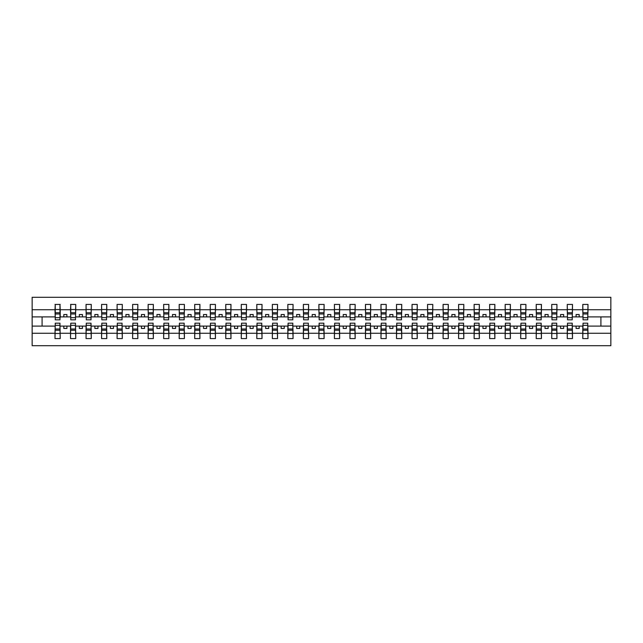<?xml version="1.0" encoding="UTF-8"?>
<svg xmlns="http://www.w3.org/2000/svg" width="643" height="643" viewBox="0 0 643 643"><rect width="100%" height="100%" fill="white"/><g stroke="black" fill="none" stroke-linecap="round" stroke-linejoin="round"><path stroke-width="0.96" d="M55.25 324.233L55.001 333.267L32.15 333.267L32.15 345.717L610.85 345.717L610.85 333.267L587.999 333.267L587.999 338.572L582.783 338.572L583.032 323.18L587.75 323.18L587.75 329.007L583.032 329.007M583.032 324.233L582.783 326.097L576.08 326.097L576.08 328.452L579.182 328.452L579.182 326.097M582.783 338.572L582.783 326.097M587.75 324.233L587.999 333.267M567.512 324.233L567.263 326.097L560.551 326.097L560.551 328.452L563.662 328.452L563.662 326.097M582.783 333.267L572.479 333.267L572.479 338.572L567.263 338.572L567.263 326.097M572.23 324.233L572.479 333.267M551.983 324.233L551.734 326.097L545.031 326.097L545.031 328.452L548.133 328.452L548.133 326.097M567.263 333.267L556.951 333.267L556.951 338.572L551.734 338.572L551.734 326.097M556.709 324.233L556.951 333.267M536.463 324.233L536.214 326.097L529.51 326.097L529.51 328.452L532.613 328.452L532.613 326.097M551.734 333.267L541.43 333.267L541.43 338.572L536.214 338.572L536.214 326.097M541.181 324.233L541.43 333.267M520.943 324.233L520.693 326.097L513.982 326.097L513.982 328.452L517.093 328.452L517.093 326.097M536.214 333.267L525.91 333.267L525.91 338.572L520.693 338.572L520.693 326.097M525.661 324.233L525.91 333.267M505.414 324.233L505.173 326.097L498.462 326.097L498.462 328.452L501.564 328.452L501.564 326.097M520.693 333.267L510.381 333.267L510.381 338.572L505.173 338.572L505.173 326.097M510.14 324.233L510.381 333.267M489.894 324.233L489.644 326.097L482.941 326.097L482.941 328.452L486.044 328.452L486.044 326.097M505.173 333.267L494.861 333.267L494.861 338.572L489.644 338.572L489.644 326.097M494.612 324.233L494.861 333.267M474.373 324.233L474.124 326.097L467.421 326.097L467.421 328.452L470.523 328.452L470.523 326.097M489.644 333.267L479.34 333.267L479.34 338.572L474.124 338.572L474.124 326.097M479.091 324.233L479.34 333.267M458.845 324.233L458.604 326.097L451.892 326.097L451.892 328.452L454.995 328.452L454.995 326.097M474.124 333.267L463.812 333.267L463.812 338.572L458.604 338.572L458.604 326.097M463.571 324.233L463.812 333.267M443.324 324.233L443.075 326.097L436.372 326.097L436.372 328.452L439.474 328.452L439.474 326.097M458.604 333.267L448.292 333.267L448.292 338.572L443.075 338.572L443.075 326.097M448.042 324.233L448.292 333.267M427.804 324.233L427.555 326.097L420.852 326.097L420.852 328.452L423.954 328.452L423.954 326.097M443.075 333.267L432.771 333.267L432.771 338.572L427.555 338.572L427.555 326.097M432.522 324.233L432.771 333.267M412.276 324.233L412.034 326.097L405.323 326.097L405.323 328.452L408.426 328.452L408.426 326.097M427.555 333.267L417.243 333.267L417.243 338.572L412.034 338.572L412.034 326.097M417.002 324.233L417.243 333.267M396.755 324.233L396.506 326.097L389.803 326.097L389.803 328.452L392.905 328.452L392.905 326.097M412.034 333.267L401.722 333.267L401.722 338.572L396.506 338.572L396.506 326.097M401.473 324.233L401.722 333.267M381.235 324.233L380.986 326.097L374.282 326.097L374.282 328.452L377.385 328.452L377.385 326.097M396.506 333.267L386.202 333.267L386.202 338.572L380.986 338.572L380.986 326.097M385.953 324.233L386.202 333.267M365.706 324.233L365.465 326.097L358.754 326.097L358.754 328.452L361.856 328.452L361.856 326.097M380.986 333.267L370.673 333.267L370.673 338.572L365.465 338.572L365.465 326.097M370.432 324.233L370.673 333.267M350.186 324.233L349.937 326.097L343.233 326.097L343.233 328.452L346.336 328.452L346.336 326.097M365.465 333.267L355.153 333.267L355.153 338.572L349.937 338.572L349.937 326.097M354.904 324.233L355.153 333.267M334.665 324.233L334.416 326.097L327.713 326.097L327.713 328.452L330.815 328.452L330.815 326.097M349.937 333.267L339.633 333.267L339.633 338.572L334.416 338.572L334.416 326.097M339.383 324.233L339.633 333.267M319.137 324.233L318.896 326.097L312.185 326.097L312.185 328.452L315.287 328.452L315.287 326.097M334.416 333.267L324.104 333.267L324.104 338.572L318.896 338.572L318.896 326.097M323.863 324.233L324.104 333.267M303.617 324.233L303.367 326.097L296.664 326.097L296.664 328.452L299.767 328.452L299.767 326.097M318.896 333.267L308.584 333.267L308.584 338.572L303.367 338.572L303.367 326.097M308.335 324.233L308.584 333.267M288.096 324.233L287.847 326.097L281.144 326.097L281.144 328.452L284.246 328.452L284.246 326.097M303.367 333.267L293.063 333.267L293.063 338.572L287.847 338.572L287.847 326.097M292.814 324.233L293.063 333.267M272.568 324.233L272.327 326.097L265.615 326.097L265.615 328.452L268.718 328.452L268.718 326.097M287.847 333.267L277.535 333.267L277.535 338.572L272.327 338.572L272.327 326.097M277.294 324.233L277.535 333.267M257.047 324.233L256.798 326.097L250.095 326.097L250.095 328.452L253.197 328.452L253.197 326.097M272.327 333.267L262.014 333.267L262.014 338.572L256.798 338.572L256.798 326.097M261.765 324.233L262.014 333.267M241.527 324.233L241.278 326.097L234.574 326.097L234.574 328.452L237.677 328.452L237.677 326.097M256.798 333.267L246.494 333.267L246.494 338.572L241.278 338.572L241.278 326.097M246.245 324.233L246.494 333.267M225.998 324.233L225.757 326.097L219.046 326.097L219.046 328.452L222.148 328.452L222.148 326.097M241.278 333.267L230.966 333.267L230.966 338.572L225.757 338.572L225.757 326.097M230.724 324.233L230.966 333.267M210.478 324.233L210.229 326.097L203.526 326.097L203.526 328.452L206.628 328.452L206.628 326.097M225.757 333.267L215.445 333.267L215.445 338.572L210.229 338.572L210.229 326.097M215.196 324.233L215.445 333.267M194.958 324.233L194.708 326.097L188.005 326.097L188.005 328.452L191.108 328.452L191.108 326.097M210.229 333.267L199.925 333.267L199.925 338.572L194.708 338.572L194.708 326.097M199.676 324.233L199.925 333.267M179.429 324.233L179.188 326.097L172.477 326.097L172.477 328.452L175.579 328.452L175.579 326.097M194.708 333.267L184.396 333.267L184.396 338.572L179.188 338.572L179.188 326.097M184.155 324.233L184.396 333.267M163.909 324.233L163.66 326.097L156.956 326.097L156.956 328.452L160.059 328.452L160.059 326.097M179.188 333.267L168.876 333.267L168.876 338.572L163.66 338.572L163.66 326.097M168.627 324.233L168.876 333.267M148.388 324.233L148.139 326.097L141.436 326.097L141.436 328.452L144.538 328.452L144.538 326.097M163.66 333.267L153.356 333.267L153.356 338.572L148.139 338.572L148.139 326.097M153.106 324.233L153.356 333.267M132.86 324.233L132.619 326.097L125.907 326.097L125.907 328.452L129.018 328.452L129.018 326.097M148.139 333.267L137.827 333.267L137.827 338.572L132.619 338.572L132.619 326.097M137.586 324.233L137.827 333.267M117.339 324.233L117.09 326.097L110.387 326.097L110.387 328.452L113.489 328.452L113.489 326.097M132.619 333.267L122.307 333.267L122.307 338.572L117.09 338.572L117.09 326.097M122.057 324.233L122.307 333.267M101.819 324.233L101.57 326.097L94.867 326.097L94.867 328.452L97.969 328.452L97.969 326.097M117.09 333.267L106.786 333.267L106.786 338.572L101.57 338.572L101.57 326.097M106.537 324.233L106.786 333.267M86.291 324.233L86.049 326.097L79.338 326.097L79.338 328.452L82.449 328.452L82.449 326.097M101.57 333.267L91.266 333.267L91.266 338.572L86.049 338.572L86.049 326.097M91.017 324.233L91.266 333.267M70.77 324.233L70.521 326.097L63.818 326.097L63.818 328.452L66.92 328.452L66.92 326.097M86.049 333.267L75.737 333.267L75.737 338.572L70.521 338.572L70.521 326.097M75.488 324.233L75.737 333.267M583.032 317.682L587.75 317.682L587.75 319.82L583.032 319.82L582.783 304.428L582.783 309.733L572.479 309.733L572.23 318.767M583.032 318.767L582.783 309.733M567.512 317.682L572.23 317.682L572.23 319.82L567.512 319.82L567.263 304.428L567.263 309.733L556.951 309.733L556.709 318.767M567.512 318.767L567.263 309.733M551.983 317.682L556.709 317.682L556.709 319.82L551.983 319.82L551.734 304.428L551.734 309.733L541.43 309.733L541.181 318.767M551.983 318.767L551.734 309.733M536.463 317.682L541.181 317.682L541.181 319.82L536.463 319.82L536.214 304.428L536.214 309.733L525.91 309.733L525.661 318.767M536.463 318.767L536.214 309.733M520.943 317.682L525.661 317.682L525.661 319.82L520.943 319.82L520.693 304.428L520.693 309.733L510.381 309.733L510.14 318.767M520.943 318.767L520.693 309.733M505.414 317.682L510.14 317.682L510.14 319.82L505.414 319.82L505.173 304.428L505.173 309.733L494.861 309.733L494.612 318.767M505.414 318.767L505.173 309.733M489.894 317.682L494.612 317.682L494.612 319.82L489.894 319.82L489.644 304.428L489.644 309.733L479.34 309.733L479.091 318.767M489.894 318.767L489.644 309.733M474.373 317.682L479.091 317.682L479.091 319.82L474.373 319.82L474.124 304.428L474.124 309.733L463.812 309.733L463.571 318.767M474.373 318.767L474.124 309.733M458.845 317.682L463.571 317.682L463.571 319.82L458.845 319.82L458.604 304.428L458.604 309.733L448.292 309.733L448.042 318.767M458.845 318.767L458.604 309.733M443.324 317.682L448.042 317.682L448.042 319.82L443.324 319.82L443.075 304.428L443.075 309.733L432.771 309.733L432.522 318.767M443.324 318.767L443.075 309.733M427.804 317.682L432.522 317.682L432.522 319.82L427.804 319.82L427.555 304.428L427.555 309.733L417.243 309.733L417.002 318.767M427.804 318.767L427.555 309.733M412.276 317.682L417.002 317.682L417.002 319.82L412.276 319.82L412.034 304.428L412.034 309.733L401.722 309.733L401.473 318.767M412.276 318.767L412.034 309.733M396.755 317.682L401.473 317.682L401.473 319.82L396.755 319.82L396.506 304.428L396.506 309.733L386.202 309.733L385.953 318.767M396.755 318.767L396.506 309.733M381.235 317.682L385.953 317.682L385.953 319.82L381.235 319.82L380.986 304.428L380.986 309.733L370.673 309.733L370.432 318.767M381.235 318.767L380.986 309.733M365.706 317.682L370.432 317.682L370.432 319.82L365.706 319.82L365.465 304.428L365.465 309.733L355.153 309.733L354.904 318.767M365.706 318.767L365.465 309.733M350.186 317.682L354.904 317.682L354.904 319.82L350.186 319.82L349.937 304.428L349.937 309.733L339.633 309.733L339.383 318.767M350.186 318.767L349.937 309.733M334.665 317.682L339.383 317.682L339.383 319.82L334.665 319.82L334.416 304.428L334.416 309.733L324.104 309.733L323.863 318.767M334.665 318.767L334.416 309.733M319.137 317.682L323.863 317.682L323.863 319.82L319.137 319.82L318.896 304.428L318.896 309.733L308.584 309.733L308.335 318.767M319.137 318.767L318.896 309.733M303.617 317.682L308.335 317.682L308.335 319.82L303.617 319.82L303.367 304.428L303.367 309.733L293.063 309.733L292.814 318.767M303.617 318.767L303.367 309.733M288.096 317.682L292.814 317.682L292.814 319.82L288.096 319.82L287.847 304.428L287.847 309.733L277.535 309.733L277.294 318.767M288.096 318.767L287.847 309.733M272.568 317.682L277.294 317.682L277.294 319.82L272.568 319.82L272.327 304.428L272.327 309.733L262.014 309.733L261.765 318.767M272.568 318.767L272.327 309.733M257.047 317.682L261.765 317.682L261.765 319.82L257.047 319.82L256.798 304.428L256.798 309.733L246.494 309.733L246.245 318.767M257.047 318.767L256.798 309.733M241.527 317.682L246.245 317.682L246.245 319.82L241.527 319.82L241.278 304.428L241.278 309.733L230.966 309.733L230.724 318.767M241.527 318.767L241.278 309.733M225.998 317.682L230.724 317.682L230.724 319.82L225.998 319.82L225.757 304.428L225.757 309.733L215.445 309.733L215.196 318.767M225.998 318.767L225.757 309.733M210.478 317.682L215.196 317.682L215.196 319.82L210.478 319.82L210.229 304.428L210.229 309.733L199.925 309.733L199.676 318.767M210.478 318.767L210.229 309.733M194.958 317.682L199.676 317.682L199.676 319.82L194.958 319.82L194.708 304.428L194.708 309.733L184.396 309.733L184.155 318.767M194.958 318.767L194.708 309.733M179.429 317.682L184.155 317.682L184.155 319.82L179.429 319.82L179.188 304.428L179.188 309.733L168.876 309.733L168.627 318.767M179.429 318.767L179.188 309.733M163.909 317.682L168.627 317.682L168.627 319.82L163.909 319.82L163.66 304.428L163.66 309.733L153.356 309.733L153.106 318.767M163.909 318.767L163.66 309.733M148.388 317.682L153.106 317.682L153.106 319.82L148.388 319.82L148.139 304.428L148.139 309.733L137.827 309.733L137.586 318.767M148.388 318.767L148.139 309.733M132.86 317.682L137.586 317.682L137.586 319.82L132.86 319.82L132.619 304.428L132.619 309.733L122.307 309.733L122.057 318.767M132.86 318.767L132.619 309.733M117.339 317.682L122.057 317.682L122.057 319.82L117.339 319.82L117.09 304.428L117.09 309.733L106.786 309.733L106.537 318.767M117.339 318.767L117.09 309.733M101.819 317.682L106.537 317.682L106.537 319.82L101.819 319.82L101.57 304.428L101.57 309.733L91.266 309.733L91.017 318.767M101.819 318.767L101.57 309.733M86.291 317.682L91.017 317.682L91.017 319.82L86.291 319.82L86.049 304.428L86.049 309.733L75.737 309.733L75.488 318.767M86.291 318.767L86.049 309.733M70.77 317.682L75.488 317.682L75.488 319.82L70.77 319.82L70.77 304.428L70.521 309.733L60.217 309.733L59.968 304.428L59.968 319.82L55.25 319.82L55.25 313.993L59.968 313.993M70.77 318.767L70.521 309.733M55.001 333.267L55.001 338.572L60.217 338.572L59.968 324.233M55.25 313.993L55.25 304.428L55.001 309.733L32.15 309.733L32.15 297.283L610.85 297.283L610.85 309.733L587.999 309.733L587.75 318.767M55.25 318.767L55.001 309.733M582.783 304.428L587.999 304.428L587.999 309.733M567.263 304.428L572.479 304.428L572.479 309.733M551.734 304.428L556.951 304.428L556.951 309.733M536.214 304.428L541.43 304.428L541.43 309.733M520.693 304.428L525.91 304.428L525.91 309.733M505.173 304.428L510.381 304.428L510.381 309.733M489.644 304.428L494.861 304.428L494.861 309.733M474.124 304.428L479.34 304.428L479.34 309.733M458.604 304.428L463.812 304.428L463.812 309.733M443.075 304.428L448.292 304.428L448.292 309.733M427.555 304.428L432.771 304.428L432.771 309.733M412.034 304.428L417.243 304.428L417.243 309.733M396.506 304.428L401.722 304.428L401.722 309.733M380.986 304.428L386.202 304.428L386.202 309.733M365.465 304.428L370.673 304.428L370.673 309.733M349.937 304.428L355.153 304.428L355.153 309.733M334.416 304.428L339.633 304.428L339.633 309.733M318.896 304.428L324.104 304.428L324.104 309.733M303.367 304.428L308.584 304.428L308.584 309.733M287.847 304.428L293.063 304.428L293.063 309.733M272.327 304.428L277.535 304.428L277.535 309.733M256.798 304.428L262.014 304.428L262.014 309.733M241.278 304.428L246.494 304.428L246.494 309.733M225.757 304.428L230.966 304.428L230.966 309.733M210.229 304.428L215.445 304.428L215.445 309.733M194.708 304.428L199.925 304.428L199.925 309.733M179.188 304.428L184.396 304.428L184.396 309.733M163.66 304.428L168.876 304.428L168.876 309.733M148.139 304.428L153.356 304.428L153.356 309.733M132.619 304.428L137.827 304.428L137.827 309.733M117.09 304.428L122.307 304.428L122.307 309.733M101.57 304.428L106.786 304.428L106.786 309.733M86.049 304.428L91.266 304.428L91.266 309.733M70.521 304.428L75.737 304.428L75.737 309.733M70.521 333.267L60.217 333.267M55.001 304.428L60.217 304.428M576.08 326.097L572.479 326.097M582.783 316.903L579.182 316.903L579.182 314.548L576.08 314.548L576.08 316.903L572.479 316.903M576.08 316.903L579.182 316.903M560.551 326.097L556.951 326.097M567.263 316.903L563.662 316.903L563.662 314.548L560.551 314.548L560.551 316.903L556.951 316.903M560.551 316.903L563.662 316.903M545.031 326.097L541.43 326.097M551.734 316.903L548.133 316.903L548.133 314.548L545.031 314.548L545.031 316.903L541.43 316.903M545.031 316.903L548.133 316.903M529.51 326.097L525.91 326.097M536.214 316.903L532.613 316.903L532.613 314.548L529.51 314.548L529.51 316.903L525.91 316.903M529.51 316.903L532.613 316.903M513.982 326.097L510.381 326.097M520.693 316.903L517.093 316.903L517.093 314.548L513.982 314.548L513.982 316.903L510.381 316.903M513.982 316.903L517.093 316.903M498.462 326.097L494.861 326.097M505.173 316.903L501.564 316.903L501.564 314.548L498.462 314.548L498.462 316.903L494.861 316.903M498.462 316.903L501.564 316.903M482.941 326.097L479.34 326.097M489.644 316.903L486.044 316.903L486.044 314.548L482.941 314.548L482.941 316.903L479.34 316.903M482.941 316.903L486.044 316.903M467.421 326.097L463.812 326.097M474.124 316.903L470.523 316.903L470.523 314.548L467.421 314.548L467.421 316.903L463.812 316.903M467.421 316.903L470.523 316.903M451.892 326.097L448.292 326.097M458.604 316.903L454.995 316.903L454.995 314.548L451.892 314.548L451.892 316.903L448.292 316.903M451.892 316.903L454.995 316.903M436.372 326.097L432.771 326.097M443.075 316.903L439.474 316.903L439.474 314.548L436.372 314.548L436.372 316.903L432.771 316.903M436.372 316.903L439.474 316.903M420.852 326.097L417.243 326.097M427.555 316.903L423.954 316.903L423.954 314.548L420.852 314.548L420.852 316.903L417.243 316.903M420.852 316.903L423.954 316.903M405.323 326.097L401.722 326.097M412.034 316.903L408.426 316.903L408.426 314.548L405.323 314.548L405.323 316.903L401.722 316.903M405.323 316.903L408.426 316.903M389.803 326.097L386.202 326.097M396.506 316.903L392.905 316.903L392.905 314.548L389.803 314.548L389.803 316.903L386.202 316.903M389.803 316.903L392.905 316.903M374.282 326.097L370.673 326.097M380.986 316.903L377.385 316.903L377.385 314.548L374.282 314.548L374.282 316.903L370.673 316.903M374.282 316.903L377.385 316.903M358.754 326.097L355.153 326.097M365.465 316.903L361.856 316.903L361.856 314.548L358.754 314.548L358.754 316.903L355.153 316.903M358.754 316.903L361.856 316.903M343.233 326.097L339.633 326.097M349.937 316.903L346.336 316.903L346.336 314.548L343.233 314.548L343.233 316.903L339.633 316.903M343.233 316.903L346.336 316.903M327.713 326.097L324.104 326.097M334.416 316.903L330.815 316.903L330.815 314.548L327.713 314.548L327.713 316.903L324.104 316.903M327.713 316.903L330.815 316.903M312.185 326.097L308.584 326.097M318.896 316.903L315.287 316.903L315.287 314.548L312.185 314.548L312.185 316.903L308.584 316.903M312.185 316.903L315.287 316.903M296.664 326.097L293.063 326.097M303.367 316.903L299.767 316.903L299.767 314.548L296.664 314.548L296.664 316.903L293.063 316.903M296.664 316.903L299.767 316.903M281.144 326.097L277.535 326.097M287.847 316.903L284.246 316.903L284.246 314.548L281.144 314.548L281.144 316.903L277.535 316.903M281.144 316.903L284.246 316.903M265.615 326.097L262.014 326.097M272.327 316.903L268.718 316.903L268.718 314.548L265.615 314.548L265.615 316.903L262.014 316.903M265.615 316.903L268.718 316.903M250.095 326.097L246.494 326.097M256.798 316.903L253.197 316.903L253.197 314.548L250.095 314.548L250.095 316.903L246.494 316.903M250.095 316.903L253.197 316.903M234.574 326.097L230.966 326.097M241.278 316.903L237.677 316.903L237.677 314.548L234.574 314.548L234.574 316.903L230.966 316.903M234.574 316.903L237.677 316.903M219.046 326.097L215.445 326.097M225.757 316.903L222.148 316.903L222.148 314.548L219.046 314.548L219.046 316.903L215.445 316.903M219.046 316.903L222.148 316.903M203.526 326.097L199.925 326.097M210.229 316.903L206.628 316.903L206.628 314.548L203.526 314.548L203.526 316.903L199.925 316.903M203.526 316.903L206.628 316.903M188.005 326.097L184.396 326.097M194.708 316.903L191.108 316.903L191.108 314.548L188.005 314.548L188.005 316.903L184.396 316.903M188.005 316.903L191.108 316.903M172.477 326.097L168.876 326.097M179.188 316.903L175.579 316.903L175.579 314.548L172.477 314.548L172.477 316.903L168.876 316.903M172.477 316.903L175.579 316.903M156.956 326.097L153.356 326.097M163.66 316.903L160.059 316.903L160.059 314.548L156.956 314.548L156.956 316.903L153.356 316.903M156.956 316.903L160.059 316.903M141.436 326.097L137.827 326.097M148.139 316.903L144.538 316.903L144.538 314.548L141.436 314.548L141.436 316.903L137.827 316.903M141.436 316.903L144.538 316.903M125.907 326.097L122.307 326.097M132.619 316.903L129.018 316.903L129.018 314.548L125.907 314.548L125.907 316.903L122.307 316.903M125.907 316.903L129.018 316.903M110.387 326.097L106.786 326.097M117.09 316.903L113.489 316.903L113.489 314.548L110.387 314.548L110.387 316.903L106.786 316.903M110.387 316.903L113.489 316.903M94.867 326.097L91.266 326.097M101.57 316.903L97.969 316.903L97.969 314.548L94.867 314.548L94.867 316.903L91.266 316.903M94.867 316.903L97.969 316.903M79.338 326.097L75.737 326.097M86.049 316.903L82.449 316.903L82.449 314.548L79.338 314.548L79.338 316.903L75.737 316.903M79.338 316.903L82.449 316.903M63.818 326.097L60.217 326.097M70.521 316.903L66.92 316.903L66.92 314.548L63.818 314.548L63.818 316.903L60.217 316.903L60.217 309.733M63.818 316.903L66.92 316.903M60.217 316.903L59.968 318.767M55.001 326.097L32.15 326.097L32.15 309.733M32.15 333.267L32.15 326.097M55.001 316.903L32.15 316.903M610.85 333.267L610.85 309.733M42.084 326.097L42.084 316.903M610.85 316.903L600.916 316.903L600.916 326.097L587.999 326.097M610.85 326.097L600.916 326.097M600.916 316.903L587.999 316.903M55.25 312.779L59.968 312.779M55.001 338.572L55.25 323.18L59.968 323.18L59.968 329.007L55.25 329.007M59.968 329.007L60.217 338.572M59.968 330.221L55.25 330.221M75.737 304.428L75.488 317.682M70.77 313.993L75.488 313.993M70.77 312.779L75.488 312.779M91.266 304.428L91.017 317.682M86.291 313.993L91.017 313.993M86.291 312.779L91.017 312.779M106.786 304.428L106.537 317.682M101.819 313.993L106.537 313.993M101.819 312.779L106.537 312.779M122.307 304.428L122.057 317.682M117.339 313.993L122.057 313.993M117.339 312.779L122.057 312.779M70.521 338.572L70.77 323.18L75.488 323.18L75.488 329.007L70.77 329.007M75.488 329.007L75.737 338.572M75.488 330.221L70.77 330.221M86.049 338.572L86.291 323.18L91.017 323.18L91.017 329.007L86.291 329.007M91.017 329.007L91.266 338.572M91.017 330.221L86.291 330.221M101.57 338.572L101.819 323.18L106.537 323.18L106.537 329.007L101.819 329.007M106.537 329.007L106.786 338.572M106.537 330.221L101.819 330.221M117.09 338.572L117.339 323.18L122.057 323.18L122.057 329.007L117.339 329.007M122.057 329.007L122.307 338.572M122.057 330.221L117.339 330.221M137.827 304.428L137.586 317.682M132.86 313.993L137.586 313.993M132.86 312.779L137.586 312.779M132.619 338.572L132.86 323.18L137.586 323.18L137.586 329.007L132.86 329.007M137.586 329.007L137.827 338.572M137.586 330.221L132.86 330.221M153.356 304.428L153.106 317.682M148.388 313.993L153.106 313.993M148.388 312.779L153.106 312.779M148.139 338.572L148.388 323.18L153.106 323.18L153.106 329.007L148.388 329.007M153.106 329.007L153.356 338.572M153.106 330.221L148.388 330.221M168.876 304.428L168.627 317.682M163.909 313.993L168.627 313.993M163.909 312.779L168.627 312.779M163.66 338.572L163.909 323.18L168.627 323.18L168.627 329.007L163.909 329.007M168.627 329.007L168.876 338.572M168.627 330.221L163.909 330.221M184.396 304.428L184.155 317.682M179.429 313.993L184.155 313.993M179.429 312.779L184.155 312.779M179.188 338.572L179.429 323.18L184.155 323.18L184.155 329.007L179.429 329.007M184.155 329.007L184.396 338.572M184.155 330.221L179.429 330.221M199.925 304.428L199.676 317.682M194.958 313.993L199.676 313.993M194.958 312.779L199.676 312.779M194.708 338.572L194.958 323.18L199.676 323.18L199.676 329.007L194.958 329.007M199.676 329.007L199.925 338.572M199.676 330.221L194.958 330.221M215.445 304.428L215.196 317.682M210.478 313.993L215.196 313.993M210.478 312.779L215.196 312.779M210.229 338.572L210.478 323.18L215.196 323.18L215.196 329.007L210.478 329.007M215.196 329.007L215.445 338.572M215.196 330.221L210.478 330.221M230.966 304.428L230.724 317.682M225.998 313.993L230.724 313.993M225.998 312.779L230.724 312.779M225.757 338.572L225.998 323.18L230.724 323.18L230.724 329.007L225.998 329.007M230.724 329.007L230.966 338.572M230.724 330.221L225.998 330.221M246.494 304.428L246.245 317.682M241.527 313.993L246.245 313.993M241.527 312.779L246.245 312.779M241.278 338.572L241.527 323.18L246.245 323.18L246.245 329.007L241.527 329.007M246.245 329.007L246.494 338.572M246.245 330.221L241.527 330.221M262.014 304.428L261.765 317.682M257.047 313.993L261.765 313.993M257.047 312.779L261.765 312.779M256.798 338.572L257.047 323.18L261.765 323.18L261.765 329.007L257.047 329.007M261.765 329.007L262.014 338.572M261.765 330.221L257.047 330.221M277.535 304.428L277.294 317.682M272.568 313.993L277.294 313.993M272.568 312.779L277.294 312.779M272.327 338.572L272.568 323.18L277.294 323.18L277.294 329.007L272.568 329.007M277.294 329.007L277.535 338.572M277.294 330.221L272.568 330.221M293.063 304.428L292.814 317.682M288.096 313.993L292.814 313.993M288.096 312.779L292.814 312.779M287.847 338.572L288.096 323.18L292.814 323.18L292.814 329.007L288.096 329.007M292.814 329.007L293.063 338.572M292.814 330.221L288.096 330.221M308.584 304.428L308.335 317.682M303.617 313.993L308.335 313.993M303.617 312.779L308.335 312.779M324.104 304.428L323.863 317.682M319.137 313.993L323.863 313.993M319.137 312.779L323.863 312.779M339.633 304.428L339.383 317.682M334.665 313.993L339.383 313.993M334.665 312.779L339.383 312.779M355.153 304.428L354.904 317.682M350.186 313.993L354.904 313.993M350.186 312.779L354.904 312.779M370.673 304.428L370.432 317.682M365.706 313.993L370.432 313.993M365.706 312.779L370.432 312.779M386.202 304.428L385.953 317.682M381.235 313.993L385.953 313.993M381.235 312.779L385.953 312.779M401.722 304.428L401.473 317.682M396.755 313.993L401.473 313.993M396.755 312.779L401.473 312.779M417.243 304.428L417.002 317.682M412.276 313.993L417.002 313.993M412.276 312.779L417.002 312.779M432.771 304.428L432.522 317.682M427.804 313.993L432.522 313.993M427.804 312.779L432.522 312.779M448.292 304.428L448.042 317.682M443.324 313.993L448.042 313.993M443.324 312.779L448.042 312.779M463.812 304.428L463.571 317.682M458.845 313.993L463.571 313.993M458.845 312.779L463.571 312.779M479.34 304.428L479.091 317.682M474.373 313.993L479.091 313.993M474.373 312.779L479.091 312.779M494.861 304.428L494.612 317.682M489.894 313.993L494.612 313.993M489.894 312.779L494.612 312.779M510.381 304.428L510.14 317.682M505.414 313.993L510.14 313.993M505.414 312.779L510.14 312.779M303.367 338.572L303.617 323.18L308.335 323.18L308.335 329.007L303.617 329.007M308.335 329.007L308.584 338.572M308.335 330.221L303.617 330.221M318.896 338.572L319.137 323.18L323.863 323.18L323.863 329.007L319.137 329.007M323.863 329.007L324.104 338.572M323.863 330.221L319.137 330.221M334.416 338.572L334.665 323.18L339.383 323.18L339.383 329.007L334.665 329.007M339.383 329.007L339.633 338.572M339.383 330.221L334.665 330.221M349.937 338.572L350.186 323.18L354.904 323.18L354.904 329.007L350.186 329.007M354.904 329.007L355.153 338.572M354.904 330.221L350.186 330.221M365.465 338.572L365.706 323.18L370.432 323.18L370.432 329.007L365.706 329.007M370.432 329.007L370.673 338.572M370.432 330.221L365.706 330.221M380.986 338.572L381.235 323.18L385.953 323.18L385.953 329.007L381.235 329.007M385.953 329.007L386.202 338.572M385.953 330.221L381.235 330.221M396.506 338.572L396.755 323.18L401.473 323.18L401.473 329.007L396.755 329.007M401.473 329.007L401.722 338.572M401.473 330.221L396.755 330.221M412.034 338.572L412.276 323.18L417.002 323.18L417.002 329.007L412.276 329.007M417.002 329.007L417.243 338.572M417.002 330.221L412.276 330.221M427.555 338.572L427.804 323.18L432.522 323.18L432.522 329.007L427.804 329.007M432.522 329.007L432.771 338.572M432.522 330.221L427.804 330.221M443.075 338.572L443.324 323.18L448.042 323.18L448.042 329.007L443.324 329.007M448.042 329.007L448.292 338.572M448.042 330.221L443.324 330.221M458.604 338.572L458.845 323.18L463.571 323.18L463.571 329.007L458.845 329.007M463.571 329.007L463.812 338.572M463.571 330.221L458.845 330.221M474.124 338.572L474.373 323.18L479.091 323.18L479.091 329.007L474.373 329.007M479.091 329.007L479.34 338.572M479.091 330.221L474.373 330.221M489.644 338.572L489.894 323.18L494.612 323.18L494.612 329.007L489.894 329.007M494.612 329.007L494.861 338.572M494.612 330.221L489.894 330.221M505.173 338.572L505.414 323.18L510.14 323.18L510.14 329.007L505.414 329.007M510.14 329.007L510.381 338.572M510.14 330.221L505.414 330.221M525.91 304.428L525.661 317.682M520.943 313.993L525.661 313.993M520.943 312.779L525.661 312.779M520.693 338.572L520.943 323.18L525.661 323.18L525.661 329.007L520.943 329.007M525.661 329.007L525.91 338.572M525.661 330.221L520.943 330.221M541.43 304.428L541.181 317.682M536.463 313.993L541.181 313.993M536.463 312.779L541.181 312.779M536.214 338.572L536.463 323.18L541.181 323.18L541.181 329.007L536.463 329.007M541.181 329.007L541.43 338.572M541.181 330.221L536.463 330.221M556.951 304.428L556.709 317.682M551.983 313.993L556.709 313.993M551.983 312.779L556.709 312.779M551.734 338.572L551.983 323.18L556.709 323.18L556.709 329.007L551.983 329.007M556.709 329.007L556.951 338.572M556.709 330.221L551.983 330.221M572.479 304.428L572.23 317.682M567.512 313.993L572.23 313.993M567.512 312.779L572.23 312.779M567.263 338.572L567.512 323.18L572.23 323.18L572.23 329.007L567.512 329.007M572.23 329.007L572.479 338.572M572.23 330.221L567.512 330.221M587.999 304.428L587.75 317.682M583.032 313.993L587.75 313.993M583.032 312.779L587.75 312.779M587.75 329.007L587.999 338.572M587.75 330.221L583.032 330.221M55.25 317.682L59.968 317.682M55.25 309.516L59.968 309.516M59.968 325.318L55.25 325.318M59.968 333.484L55.25 333.484M70.77 309.516L75.488 309.516M86.291 309.516L91.017 309.516M101.819 309.516L106.537 309.516M117.339 309.516L122.057 309.516M75.488 325.318L70.77 325.318M75.488 333.484L70.77 333.484M91.017 325.318L86.291 325.318M91.017 333.484L86.291 333.484M106.537 325.318L101.819 325.318M106.537 333.484L101.819 333.484M122.057 325.318L117.339 325.318M122.057 333.484L117.339 333.484M132.86 309.516L137.586 309.516M137.586 325.318L132.86 325.318M137.586 333.484L132.86 333.484M148.388 309.516L153.106 309.516M153.106 325.318L148.388 325.318M153.106 333.484L148.388 333.484M163.909 309.516L168.627 309.516M168.627 325.318L163.909 325.318M168.627 333.484L163.909 333.484M179.429 309.516L184.155 309.516M184.155 325.318L179.429 325.318M184.155 333.484L179.429 333.484M194.958 309.516L199.676 309.516M199.676 325.318L194.958 325.318M199.676 333.484L194.958 333.484M210.478 309.516L215.196 309.516M215.196 325.318L210.478 325.318M215.196 333.484L210.478 333.484M225.998 309.516L230.724 309.516M230.724 325.318L225.998 325.318M230.724 333.484L225.998 333.484M241.527 309.516L246.245 309.516M246.245 325.318L241.527 325.318M246.245 333.484L241.527 333.484M257.047 309.516L261.765 309.516M261.765 325.318L257.047 325.318M261.765 333.484L257.047 333.484M272.568 309.516L277.294 309.516M277.294 325.318L272.568 325.318M277.294 333.484L272.568 333.484M288.096 309.516L292.814 309.516M292.814 325.318L288.096 325.318M292.814 333.484L288.096 333.484M303.617 309.516L308.335 309.516M319.137 309.516L323.863 309.516M334.665 309.516L339.383 309.516M350.186 309.516L354.904 309.516M365.706 309.516L370.432 309.516M381.235 309.516L385.953 309.516M396.755 309.516L401.473 309.516M412.276 309.516L417.002 309.516M427.804 309.516L432.522 309.516M443.324 309.516L448.042 309.516M458.845 309.516L463.571 309.516M474.373 309.516L479.091 309.516M489.894 309.516L494.612 309.516M505.414 309.516L510.14 309.516M308.335 325.318L303.617 325.318M308.335 333.484L303.617 333.484M323.863 325.318L319.137 325.318M323.863 333.484L319.137 333.484M339.383 325.318L334.665 325.318M339.383 333.484L334.665 333.484M354.904 325.318L350.186 325.318M354.904 333.484L350.186 333.484M370.432 325.318L365.706 325.318M370.432 333.484L365.706 333.484M385.953 325.318L381.235 325.318M385.953 333.484L381.235 333.484M401.473 325.318L396.755 325.318M401.473 333.484L396.755 333.484M417.002 325.318L412.276 325.318M417.002 333.484L412.276 333.484M432.522 325.318L427.804 325.318M432.522 333.484L427.804 333.484M448.042 325.318L443.324 325.318M448.042 333.484L443.324 333.484M463.571 325.318L458.845 325.318M463.571 333.484L458.845 333.484M479.091 325.318L474.373 325.318M479.091 333.484L474.373 333.484M494.612 325.318L489.894 325.318M494.612 333.484L489.894 333.484M510.14 325.318L505.414 325.318M510.14 333.484L505.414 333.484M520.943 309.516L525.661 309.516M525.661 325.318L520.943 325.318M525.661 333.484L520.943 333.484M536.463 309.516L541.181 309.516M541.181 325.318L536.463 325.318M541.181 333.484L536.463 333.484M551.983 309.516L556.709 309.516M556.709 325.318L551.983 325.318M556.709 333.484L551.983 333.484M567.512 309.516L572.23 309.516M572.23 325.318L567.512 325.318M572.23 333.484L567.512 333.484M583.032 309.516L587.75 309.516M587.75 325.318L583.032 325.318M587.75 333.484L583.032 333.484"/></g></svg>
